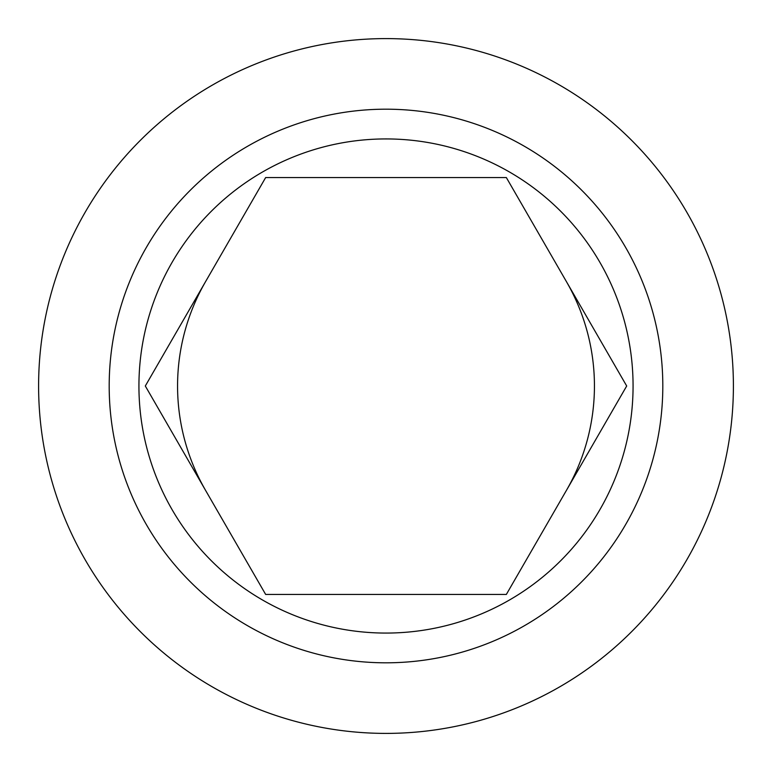 <?xml version="1.0" encoding="UTF-8"?>
<svg xmlns="http://www.w3.org/2000/svg" width="772" height="772" viewBox="0 0 772 772"><rect width="100%" height="100%" fill="white"/><g stroke="black" fill="none" stroke-linecap="round" stroke-linejoin="round"><path stroke-width="1.16" d="M265.655 177.56L145.31 386L265.655 594.44L506.345 594.44L626.69 386L506.345 177.56L265.655 177.56L145.31 386L265.655 594.44L506.345 594.44L626.69 386L506.345 177.56L265.655 177.56M386 633.069A247.069 247.069 0 0 1 138.931 386A247.069 247.069 0 0 1 386 138.931A247.069 247.069 0 0 1 633.069 386A247.069 247.069 0 0 1 386 633.069M733.4 386A347.4 347.4 0 0 0 386 38.6A347.4 347.4 0 0 0 38.6 386A347.4 347.4 0 0 0 386 733.4A347.4 347.4 0 0 0 733.4 386M662.81 386A276.81 276.81 0 0 0 386 109.19A276.81 276.81 0 0 0 109.19 386A276.81 276.81 0 0 0 386 662.81A276.81 276.81 0 0 0 662.81 386M205.487 490.22A208.44 208.44 0 0 1 205.487 281.78M566.513 281.78A208.44 208.44 0 0 1 566.513 490.22"/></g></svg>
